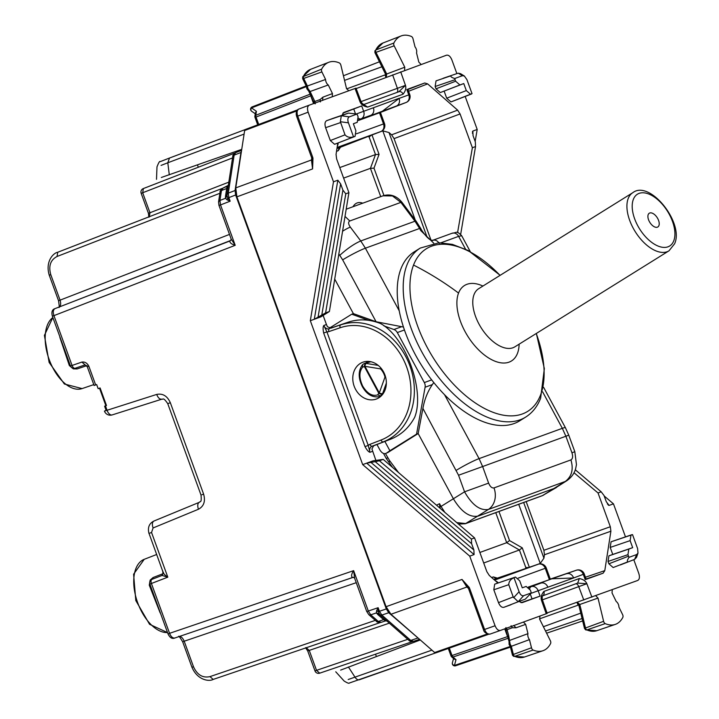 <?xml version="1.0" encoding="UTF-8"?>
<svg xmlns="http://www.w3.org/2000/svg" width="719" height="719" viewBox="0 0 719 719"><rect width="100%" height="100%" fill="white"/><g stroke="black" fill="none" stroke-linecap="round" stroke-linejoin="round"><path stroke-width="1.08" d="M102.691 396.951L99.501 388.17L100.094 387.954L106.475 405.507L105.891 405.723L102.691 396.951M95.663 384.935L88.832 366.178C87.17 363.032 84.86 361.666 81.885 362.079L87.278 366.744L94.108 385.501L96.661 384.575L98.152 388.664L100.094 387.954M168.048 633.852L168.003 633.87C169.864 637.762 172.147 639.146 174.834 638.005L174.87 637.996C172.785 638.364 171.005 636.8 169.558 633.304L151.43 583.513A3.739 2.076 -111.2 0 1 152.033 579.325A3.739 2.076 -111.2 0 1 152.06 579.316L162.045 575.443L167.806 577.159L149.876 584.08A3.739 3.739 0 0 1 152.042 579.325L162.045 575.443L163.294 572.809L149.022 533.408M168.579 633.664L353.631 570.652L354.674 578.364M183.246 641.573L184.199 641.222C182.689 637.753 180.909 636.189 178.851 636.549M58.832 307.265C59.461 308.289 59.362 306.105 58.536 300.713L60.063 300.156L50.779 274.658L49.827 275M58.976 307.175C60.773 306.132 61.133 303.786 60.063 300.156L229.487 234.403M52.954 315.992L53.934 315.632C52.802 312.028 53.152 309.691 54.995 308.622L54.959 308.64C52.163 309.503 51.301 312.019 52.379 316.198L68.682 360.992M241.494 150.891L240.946 152.491L234.142 155.124L228.265 193.141L228.858 197.617L227.761 198.013L230.161 201.185L228.858 197.617L235.634 194.984L235.068 190.508L240.946 152.491M235.634 194.984L386.301 608.939L388.745 612.732L419.132 638.939M219.007 205.472L231.159 239.014L235.212 245.305L220.517 204.924L219.538 205.283M220.095 191.928C219.762 191.056 220.76 189.744 223.079 188.001L227.231 186.392L226.692 188.495L221.461 190.526L219.924 200.457L225.505 198.291L227.033 199.819L230.161 201.185L220.517 204.924L219.924 200.457L218.558 201.85L220.095 191.928A3.739 2.202 8.8 0 1 221.461 190.526L223.115 187.992L228.408 185.295M85.067 364.893L75.234 368.245A3.739 2.076 -108.8 0 1 75.216 368.254A3.739 2.076 -108.8 0 1 72.053 365.423L53.934 315.632L235.212 245.305C231.5 244.181 229.712 242.743 229.837 241L54.995 308.622M230.745 240.398L231.159 239.014M381.169 622.357L385.384 620.919L383.622 619.643L378.302 621.459L381.169 622.357C378.275 622.51 376.666 622.142 376.361 621.27A3.739 2.202 -48.8 0 0 378.302 621.459L370.743 614.835L368.326 611.033L367.346 611.393M376.361 621.27L368.802 614.646L366.825 611.581M353.362 577.294L352.283 577.411C351.061 576.162 351.51 573.906 353.631 570.652L368.326 611.033L378.122 607.699L378.329 611.671L379.416 611.276L381.834 615.078L388.745 612.732M156.697 394.425C162.746 393.212 167.284 395.971 170.331 402.703L167.743 403.647C162.88 396.529 163.132 399.818 161.838 399.171L161.919 399.144C159.825 399.512 158.081 397.94 156.697 394.425L104.435 411.115L106.088 410.288L104.597 406.19L106.475 405.507M163.402 572.297C163.294 573.438 164.759 575.056 167.806 577.159L151.547 532.482L149.92 533.076M149.876 584.08L168.003 633.87M162.719 570.859L162.952 573.726L153.093 577.537L150.163 580.089L149.273 585.158L160.103 612.75A38.961 21.417 70 0 0 160.535 613.361M149.273 585.158L150.001 584.035M150.163 580.089L150.514 580.826M163.393 573.447A2.49 1.123 -8.4 0 1 162.952 573.726L162.269 575.362M59.848 336.717A38.961 21.417 70 0 0 59.902 337.463L69.348 365.558L73.284 368.865L77.167 368.937L87.035 365.576M73.284 368.865L73.086 368.083M69.348 365.558L70.624 365.944M228.813 182.141L149.965 212.743L142.695 192.782L143.351 188.567L234.924 153.03L143.324 188.576A3.739 3.739 0 0 0 141.167 193.339L148.429 213.3L149.965 212.743L149.309 216.958M314.994 670.917A3.739 3.739 0 0 0 319.703 673.173L412.724 641.528L319.73 673.164L316.522 670.36L314.994 670.917L307.723 650.956L309.251 650.398L306.051 647.594M378.329 611.671L379.776 614.781L378.868 613.693L376.414 612.912L376.603 610.764L378.329 611.671M386.301 608.939L379.416 611.276L378.122 607.699L376.603 610.764M225.496 196.26L226.88 194.696L226.88 196.116L225.505 198.291L225.496 196.26L226.692 188.495L228.085 186.94L226.88 194.696L227.761 198.013L227.033 199.819M519.118 601.569L522.21 602.63L540.113 596.114L521.032 602.693M574.014 472.734L598.028 492.964L610.323 526.748L610.889 531.224L604.796 570.634L603.142 573.178L586.192 579.325M528.348 587.055L576.359 570.221L551.832 578.804L573.618 577.959L547.86 587.216A6.228 5.204 -110 0 0 540.931 583.118L528.627 587.306M538.468 564.145L494.6 580.107M457.581 232.597L472.374 147.728L460.079 113.944L457.635 110.151L427.625 83.88L424.731 82.991L407.799 89.174M356.453 113.926L363.652 111.301L361.702 105.936L342.855 113.162M358.511 120.441L379.497 112.802L383.524 123.938L356.417 133.806M406.109 102.475L396.403 106.008A6.228 5.204 -110 0 0 399.081 98.404L408.778 94.872A6.228 5.204 70 0 1 406.109 102.475L379.479 112.811M380.989 131.478L380.89 131.523A6.228 6.228 0 0 0 384.494 123.587L383.524 123.938A6.228 5.204 70 0 1 380.854 131.532L339.35 147.647M534.55 565.476L540.248 563.462L518.714 504.298M540.248 563.462L543.924 558.178L523.657 502.5M375.893 460.412L371.93 448.962L373.736 445.627M373.871 445.564L372.118 446.202A2.49 1.366 -111.2 0 1 369.943 444.342A7.469 6.237 -110 0 0 368.236 445.421L365 446.598C366.888 450.067 368.55 451.963 369.979 452.278L368.236 445.421L326.902 331.854L323.829 325.482L326.444 324.53L327.451 326.768L330.983 328.161M373.17 445.969L390.705 439.174C400.977 435.076 408.958 427.805 414.656 417.362C425.28 390.929 405.624 336.923 380.495 323.514C369.422 319.173 358.628 318.733 348.131 322.202L331.117 328.125M330.327 328.259L348.131 322.202M367.508 361.378L365.908 362.924M379.56 396.69L380.369 396.708M326.444 324.53L323.137 315.443M427.158 237.351L389.006 132.548L382.796 130.867L415.249 220.032M610.323 526.748L543.888 550.287L544.454 554.762L543.924 558.178M543.888 550.287L526.164 501.583M430.915 239.903L394.057 138.614L391.603 134.821L389.006 132.548M329.392 311.525L348.913 192.665L345.758 193.806L325.599 312.909L329.392 311.525L320.827 316.89L310.32 320.719L362.691 464.609L373.197 460.789L383.209 459.387L474.567 537.902L471.412 539.052L471.61 543.69L375.21 461.661L366.672 463.162L474.091 554.565L469.741 556.146L362.691 464.609M328.907 331.585A7.469 6.237 -110 0 1 326.902 331.854L323.667 333.032C322.876 329.158 322.939 326.642 323.829 325.482A4.979 4.161 70 0 0 329.374 328.763A2.49 1.366 -108.8 0 0 328.907 331.585L340.168 327.747A2.49 1.366 -108.8 0 1 340.635 324.925A62.247 52.002 -110 0 1 409.938 365.935A62.247 52.002 -110 0 1 383.209 441.897A2.49 1.366 -111.2 0 1 381.043 440.037L369.943 444.342M483.698 562.995L519.415 549.99L522.273 547.851L509.546 540.562L506.688 542.701L479.87 552.462L486.862 571.686L489.306 575.479L497.934 583.028M376.262 399.063A19.611 16.384 -110 0 0 384.953 375.03A19.611 16.384 -110 0 0 362.852 362.205A19.611 16.384 -110 0 0 354.17 386.238A19.611 16.384 -110 0 0 376.262 399.063M348.913 192.665L336.618 158.881L336.052 154.405L337.804 143.072M197.464 164.939L198.309 167.239M375.534 654.182L376.379 656.483M604.194 495.993L613.46 503.839L609.101 505.421L607.33 503.911M356.166 88.572L446.526 55.192C448.602 54.824 450.382 56.388 451.865 59.866L456.871 73.608M465.184 96.445L477.2 129.474L475.151 141.436M613.46 503.839L625.485 536.868M633.79 559.706L638.796 573.447C639.901 577.069 639.533 579.406 637.708 580.467L547.033 612.974M477.2 129.474L472.85 131.065L472.455 133.366M575.29 469.777L601.183 491.814L598.028 492.964M601.183 491.814L604.014 495.499L606.324 501.772L609.101 505.421L608.301 505.133M489.918 634.131L500.397 630.446L489.918 634.131C487.824 634.5 486.044 632.945 484.57 629.458L495.076 625.755C496.559 629.242 498.339 630.797 500.415 630.437L547.186 613.406L542.423 599.907M311.983 157.308L312.639 157.066L312.972 158.144L312.585 168.92L311.462 159.969L312.109 159.564M435.795 652.879L488.453 634.338L435.795 652.879L434.644 652.528L390.965 614.278L386.076 606.692L236.902 196.844L235.769 187.884L311.462 159.969L311.767 157.964M386.076 606.692L462.002 579.433L469.228 587.45L468.554 587.989M495.076 625.755L469.741 556.146M345.758 193.806L342.927 190.131L340.617 183.848L337.84 180.199L333.481 181.79L310.32 320.719M333.481 181.79L308.145 112.182C307.04 108.56 307.408 106.214 309.233 105.163L356.004 88.149M471.61 543.69L473.884 549.981L474.091 554.565M383.209 459.387L379.416 460.771L471.412 539.052M379.416 460.771L375.21 461.661M479.87 552.462L474.567 537.902M608.885 563.795L613.154 567.543L627.876 561.836C626.914 561.485 627.301 559.984 629.017 557.333L627.948 554.673L628.819 549.055L608.903 555.841L608.031 561.458L608.885 563.795L628.505 556.191M627.876 561.836L613.154 567.543M629.017 557.333L636.674 554.547L634.616 559.382L636.549 557.342L637.996 553.091L637.6 548.57L632.531 534.621L630.994 535.017L630.123 540.634L632.675 547.653L628.819 549.055M634.661 559.373L620.308 564.936M612.417 541.317L631.857 534.702M632.531 534.621L611.069 541.802L610.206 547.42L612.759 554.439L632.675 547.653M612.759 554.439L608.903 555.841M496.002 583.684L515.469 577.06L519.711 580.817L522.273 587.836L526.155 586.425L530.406 590.173L531.305 592.896L525.292 599.17L518.165 601.704L513.213 596.95L498.501 602.648L493.809 589.778L494.681 584.17L515.442 577.069L494.681 584.17M513.213 596.95L508.755 584.691C508.899 581.392 510.652 579.083 514.013 577.761L514.597 577.375M510.975 604.733L503.839 607.33C501.763 607.69 499.984 606.135 498.501 602.648M325.599 312.909L314.302 319.272L337.84 180.199M342.927 190.131L321.806 314.931M460.672 234.34L475.529 146.577L475.331 141.94L473.057 135.648L472.85 131.065L472.419 131.793M475.529 146.577L472.374 147.728M435.157 86.487L436.029 80.87L450.966 75.783C450.462 76.672 451.712 77.571 454.732 78.497L455.073 79.701L435.157 86.487L436.011 88.823L440.28 92.571L463.764 83.557L459.908 84.968L455.63 81.22L436.011 88.823M455.073 79.701L455.63 81.22M463.764 83.557L466.316 90.585L446.697 98.188L444.144 91.169M470.594 94.324L450.975 101.927L472.024 93.641L470.594 94.324L466.316 90.585M450.975 101.927L446.697 98.188M452.314 101.433L471.457 94.009M457.751 73.311L443.174 78.272M454.732 78.497L462.398 75.711L458.255 73.194L460.502 73.653L464.339 75.98L466.946 79.692L472.024 93.641M335.899 143.809L355.069 136.367L334.578 144.294L355.042 136.385L355.905 130.768L353.353 123.749L357.244 122.329L358.08 116.73L357.019 114.06L348.418 113.108L341.3 115.759L340.375 121.736L345.021 134.848C347.25 137.275 350.072 137.922 353.505 136.772L354.206 136.691M333.841 118.06L326.705 120.657C324.88 121.718 324.521 124.054 325.617 127.676L330.309 140.547L334.578 144.294M245.305 129.501L297.558 109.863L245.305 129.501L244.649 130.516L235.769 187.884M431.93 650.147L348.203 679.518M539.511 618.861L578.75 604.94M543.393 626.716L580.799 613.1M469.228 587.45L469.66 588.484L468.626 588.861L483.536 629.835C484.031 632.307 486.152 633.736 489.9 634.14M390.965 614.278L466.892 587.019L462.002 579.433L466.712 585.599M312.235 161.344L312.585 168.92L236.902 196.844M312.972 158.144L312.1 158.153M636.674 554.547L637.996 553.091M531.305 592.896L523.639 595.692C521.85 596.096 520.34 594.775 519.091 591.71L514.013 577.761M156.994 166.862C158.683 162.539 159.744 160.804 160.193 161.658L169.486 158.036L167.806 162.773L161.083 165.406M344.545 80.384L381.951 66.768M346.621 88.895L385.051 74.911L385.663 74.192M462.398 75.711L464.339 75.98M353.505 136.772L348.427 122.823C347.412 119.678 347.726 117.682 349.353 116.855L357.019 114.06M241.737 149.354L161.326 177.476M420.3 639.964L340.635 670.108M508.207 636.387L507.578 636.621L508.567 638.13M448.297 648.484L451.002 655.899L452.017 655.521L452.979 657.049A2.49 1.474 131.2 0 1 451.694 656.914L454.246 659.152L455.999 659.683L454.444 665.426A2.49 2.031 -164.9 0 1 452.395 662.774A2.49 2.49 0 0 0 455.603 665.776L510.445 647.118L455.603 665.776A2.49 1.402 71.2 0 0 455.612 665.776A2.49 1.402 71.2 0 1 454.444 665.426L510.292 646.462L509.115 644.512L509.025 640.989L509.852 640.332L527.971 633.655A4.512 2.481 70 0 0 528.258 637.456A4.512 2.481 70 0 0 529.463 639.622L531.494 647.765A2.49 1.366 70 0 0 533.094 650.048A37.352 20.527 70 0 0 542.944 650.722A37.352 20.527 70 0 0 550.61 643.487A2.49 1.366 70 0 0 550.35 640.701L539.708 619.302L539.942 616.039M313.565 103.581L310.743 95.816L311.372 95.591M258.723 124.459L256.027 117.053L310.743 95.816L310.527 94.018M254.886 116.19L255.407 112.838L256.404 111.31L255.793 115.265A2.49 1.474 -171.2 0 0 254.886 116.19A2.49 2.49 0 0 0 255.011 117.422L256.027 117.053A2.49 1.402 -111.2 0 1 255.793 115.265L310.195 94.153M255.263 113.764L251.659 111.256A2.49 2.031 -55.1 0 1 251.524 107.904L256.404 111.31M551.832 578.804L528.582 587.261M585.239 579.694L583.289 574.328L573.618 577.959M573.582 577.86A6.228 5.204 -110 0 0 566.653 573.753M540.931 583.118L531.233 586.65A6.228 3.325 71.2 0 0 529.705 588.708M396.403 106.008L358.556 120.127M381.816 111.661L399.081 98.404M358.565 120.064L370.68 115.364A6.228 5.204 -110 0 0 373.359 107.769L399.045 98.305M358.583 119.83L360.983 118.896A6.228 3.325 -111.2 0 1 358.493 118.293M356.004 88.14L361.028 101.55L360.066 101.891L355.042 88.491M400.717 71.864L405.48 85.363C406.325 88.122 405.516 91.07 403.053 94.198A3.739 3.119 -110 0 0 398.847 91.753L405.48 85.363L361.046 101.604M362.61 104.947L363.913 104.597L360.066 101.891C361.199 104.552 363.706 106.286 367.598 107.104L363.796 104.543M541.443 596.294L575.568 583.873A3.739 2.049 -110 0 1 578.75 586.623L586.875 583.729L591.899 597.138M542.611 595.835A3.739 3.119 -110 0 0 543.888 591.431C541.425 594.559 540.616 597.498 541.461 600.266L542.405 599.88L542.198 598.576L541.461 600.266L546.224 613.765M577.681 583.1L586.875 583.729C585.742 581.078 583.235 579.334 579.334 578.525L577.681 583.1L542.584 595.88M361.756 102.754L361.037 101.577M343.763 112.461L342.109 115.247M361.702 105.936L343.727 112.479M398.847 91.753L363.751 104.525M513.699 625.476L515.99 627.786L512.314 627.75L507.075 629.673L505.933 627.57M515.99 627.786L525.661 624.38L523.387 622.061M525.661 624.38L527.971 633.655M585.715 629.907L586.821 629.925A2.085 1.141 -110 0 1 585.491 627.993L603.609 621.306A2.49 1.366 70 0 0 605.209 623.616A37.352 20.527 70 0 0 615.284 624.398A37.352 20.527 70 0 0 622.834 617.378A2.49 1.366 70 0 0 622.6 614.601L618.915 607.061A4.512 2.481 70 0 0 618.457 604.625A4.512 2.481 70 0 0 616.228 601.533L612.031 592.941L612.282 589.706M603.609 621.306L598.01 598.082L595.727 595.727M322.597 100.426L322.867 97.182L320.072 99.573L314.823 101.46L315.299 103.806M322.867 97.182L332.466 93.569L332.214 96.813M307.229 88.653L307.867 88.419L307.408 85.983L325.581 79.458A4.512 2.481 70 0 0 326.04 81.885A4.512 2.481 70 0 0 328.277 84.977L332.466 93.569M303.041 78.515L303.724 78.443A2.085 1.141 -110 0 1 303.526 76.124A36.939 20.303 -110 0 1 310.554 69.348L328.772 62.283A37.352 20.527 70 0 1 339.287 62.904A2.49 1.366 70 0 1 340.887 65.204L346.486 88.428L348.769 90.783M328.772 62.283A37.352 20.527 70 0 0 321.663 69.132A2.49 1.366 70 0 0 321.896 71.909L325.581 79.458M421.109 64.449L418.835 62.131L416.526 52.864A4.512 2.481 70 0 0 416.238 49.054A4.512 2.481 70 0 0 415.034 46.897L413.003 38.754A2.49 1.366 70 0 0 411.403 36.471A37.352 20.527 70 0 0 401.112 35.95A37.352 20.527 70 0 0 393.895 43.023A2.49 1.366 70 0 0 394.147 45.818L404.788 67.209L404.554 70.48M393.895 43.023L375.749 50.015A36.939 20.303 70 0 1 382.894 43.014L375.749 50.015A2.085 1.141 70 0 0 375.974 52.352L394.147 45.818M386.301 77.248L386.669 74.021L404.788 67.209M383.856 69.653L384.692 69.887L386.669 74.021L385.627 73.868M375.273 52.388L375.974 52.352L384.692 69.887M308.793 91.268L310.096 91.511L328.277 84.977M313.754 101.352L314.823 101.46L310.096 91.511L307.867 88.419M311.408 95.681L312.226 95.879M306.51 86.595L306.842 88.788L309.044 91.547M307.121 86.891L307.399 85.992L303.724 78.443L321.896 71.909M310.554 69.348L302.699 76.825L321.663 69.132M512.8 654.829L513.366 654.443A2.085 1.141 70 0 0 514.705 656.348L533.094 650.048M510.544 645.788L511.335 646.3L529.463 639.622M506.329 630.446L507.075 629.673L508.675 635.623L508.18 636.297M513.627 656.348L524.448 657.022A36.939 20.303 70 0 1 514.705 656.348L513.645 656.348L512.494 655.234L510.274 646.435M579.056 605.299L579.748 604.508L577.393 602.288M580.413 609.667L580.898 608.957L579.748 604.508L598.01 598.082M584.924 628.406L585.491 627.993L580.898 608.957M525.643 568.504L525.796 567.516L528.465 567.552M550.278 579.092L546.224 567.938L545.263 568.289A6.228 5.204 -110 0 0 538.333 564.19L496.182 578.534M339.781 167.572L375.498 154.567L379.057 154.369L373.988 168.138L370.429 168.336L343.61 178.096M377.133 132.979L382.796 130.867M368.362 136.385L369.117 137.041L371.139 135.307M531.494 647.765L513.366 654.443L511.335 646.3L510.131 644.134L508.675 635.623M353.029 206.721A21.813 11.989 -110 0 1 353.433 206.047A21.813 11.989 -110 0 1 362.744 203.189M380.953 396.196L380.009 396.537L382.589 393.599A2.49 0.962 -160.3 0 1 379.308 392.925L378.814 393.248A2.49 1.483 11.7 0 0 382.589 393.599L386.346 383.092M383.964 325.905L393.922 329.518A6.228 5.204 70 0 1 397.31 332.564L424.318 382.571A6.228 5.204 70 0 1 425.1 387.235L432.371 384.584L433.773 382.544M329.338 328.17L351.762 314.203L368.622 320.332M425.1 387.235L416.553 434.141L389.896 450.741L384.872 441.43M380.971 396.178L377.655 394.884L378.805 393.293A2.49 1.483 11.7 0 0 382.58 393.644L383.362 393.356M351.762 314.203L353.371 313.619L376.091 321.744L403.44 327.037M376.963 444.504L380 450.121C382.05 453.321 384.198 454.327 386.418 453.159L389.896 450.741M387.46 452.781L418.161 433.557L422.907 408.401C424.48 399.512 427.634 391.567 432.371 384.584M416.553 434.141L418.161 433.557L453.509 498.977C461.427 511.946 469.633 517.653 478.144 516.098L555.311 488.012L566.878 480.669C571.434 477.416 574.355 473.417 575.649 468.662L576.458 464.654L574.823 451.712L571.947 452.79C573.079 456.466 572.737 458.848 570.913 459.908C573.699 469.228 571.839 476.409 565.314 481.451L566.878 480.669M370.887 361.738L364.236 363.535L362.601 364.623C358.161 370.564 358.071 377.897 362.349 386.606C366.879 394.677 372.766 397.984 380.009 396.537M444.54 394.695L479.079 458.623L482.629 466.541L565.889 436.235L562.33 428.326L542.629 391.855M334.721 279.098L353.371 313.619M378.239 365.405L366.25 363.428A2.49 1.744 105.1 0 0 364.407 366.645L362.646 367.103L362.601 364.623M385.681 377.403A2.49 0.962 -160.3 0 1 384.989 377.071A16.025 13.391 -110 0 0 383.281 372.676A16.025 13.391 -110 0 0 380.576 368.901L364.946 366.322A2.49 1.24 -80.6 0 1 366.295 363.437A2.49 1.744 105.1 0 0 364.443 366.654L378.805 393.293M385.555 376.945L384.989 377.071L379.308 392.925L364.946 366.322L364.407 366.645M338.82 254.104L339.754 255.335C347.34 248.504 354.341 243.714 360.758 240.955L365.396 248.19L399.207 310.779M339.754 255.335L342.657 259.856A18.676 1.78 151.6 0 1 365.396 248.19L419.599 228.462L414.98 221.218L360.758 240.955L350.333 227.123A18.676 3.46 143 0 0 342.577 231.248M488.623 483.114C490.124 486.664 491.913 488.264 493.998 487.904A18.676 15.602 70 0 1 488.408 509.447C480.058 510.876 472.113 504.999 464.555 491.814L488.623 483.114L482.629 466.541L458.551 475.241L464.555 491.814L441.035 506.428L444.827 512.341M345.012 216.41L349.793 220.976L400.878 202.39L392.493 195.954L382.993 195.82L346.19 209.211M439.794 507.497L439.561 503.695L441.035 506.428L439.722 507.47L440.226 508.387M456.763 522.605L465.669 523.549L488.408 509.447L565.314 481.451L542.521 495.58L556.551 487.428M465.553 249.178L458.623 236.353L461.715 235.751M500.154 275.323L468.348 250.563L452.413 244.379L438.994 242.752L420.282 248.064L414.315 251.785A99.599 53.916 58.1 0 0 400.959 268.744A99.599 53.916 58.1 0 0 432.173 380.522A99.599 53.916 58.1 0 0 519.63 420.858L525.598 417.137C532.419 412.814 537.426 406.496 540.634 398.2L544.346 368.595L536.356 333.436M649.383 221.614A8.089 4.377 58.1 0 0 657.84 226.961A8.089 4.377 58.1 0 0 657.741 218.576A8.089 4.377 58.1 0 0 649.284 213.228A8.089 4.377 58.1 0 0 649.383 221.614M52.864 317.528A38.637 21.237 70 0 0 50.186 362.16A38.637 21.237 70 0 0 82.083 388.593L93.785 384.611M167.536 632.594L149.57 624.308L135.801 600.554L133.608 574.202L144.222 559.319A38.637 21.237 70 0 0 136.781 600.077A38.637 21.237 70 0 0 167.518 632.54M356.247 582.687L184.199 641.222L193.483 666.72L191.946 667.277L182.671 641.779C179.84 637.115 178.51 635.38 178.689 636.567M191.955 667.277C197.446 680.228 209.094 681.765 213.166 679.428L380.342 622.546L213.184 679.419L209.975 676.615C202.704 678.197 197.204 674.898 193.483 666.72M49.305 275.197L49.252 275.215C45.135 261.707 53.125 253.07 57.691 252.27L222.324 188.378L57.709 252.261L57.062 256.476C50.474 259.945 48.38 266.003 50.779 274.658M220.329 193.114L57.062 256.476M230.592 240.506L54.959 308.64M368.802 614.646A3.739 2.202 -48.8 0 0 370.743 614.835L376.414 612.912L377.718 614.475L379.659 614.664M375.785 620.209L209.975 676.615M353.173 577.312L174.87 637.996M413.677 641.312L419.554 639.308L413.641 641.321L410.774 640.422L417.685 638.077M413.641 641.321C410.747 641.474 409.138 641.114 408.832 640.234L410.774 640.422L381.834 615.078L379.776 614.781L385.681 619.949L383.622 619.643L377.718 614.475M235.068 190.508L228.265 193.141L226.862 194.858M241.584 150.343L235.76 152.599L241.584 150.343M235.796 152.59L232.776 156.526C232.444 155.655 233.441 154.342 235.76 152.599M151.547 532.482L153.084 527.953C151.88 524.376 152.203 522.048 154.046 520.987L153.974 521.014C149.175 523.387 147.503 527.521 148.959 533.426M170.331 402.703L203.612 494.133C205.598 501.242 203.89 506.275 198.489 509.232L153.084 527.953M198.489 509.232A6.228 3.469 -112.4 0 1 199.37 502.293A6.228 3.469 -112.4 0 1 199.451 502.266M199.298 502.329L154.046 520.987M203.612 494.133L201.985 494.726M161.766 399.189L112.245 414.89A6.228 3.469 -107.6 0 1 112.164 414.917A6.228 3.469 -107.6 0 1 107.032 410.172L105.468 405.876M81.885 362.079L70.498 365.989A3.739 3.739 0 0 0 75.216 368.254L85.094 364.893M88.832 366.178L87.853 366.528M153.093 577.537L152.41 579.181M77.167 368.937L75.585 368.11M141.167 193.339L232.561 157.91M407.781 639.317L316.522 670.36L309.251 650.398L389.33 623.157M381.205 622.339L385.339 620.937M540.113 596.114L538.163 590.748A6.228 5.204 -110 0 0 531.233 586.65L528.798 587.477M530.955 593.373L547.86 587.216M532.06 598.936L530.334 594.191M576.359 570.221A6.228 5.204 -110 0 1 583.289 574.328L584.25 573.978A6.228 6.228 0 0 0 576.395 570.212L549.289 579.433M518.147 578.157L545.263 568.289L549.307 579.424M498.249 582.92A6.228 5.204 -110 0 0 495.553 580.943M379.461 112.811L406.145 102.458A6.228 6.228 0 0 0 409.74 94.522L408.778 94.872L406.828 89.507M355.447 113.692L353.721 108.955M338.11 142.955A6.228 5.204 70 0 1 337.319 146.2M337.13 147.449L380.854 131.532M390.705 439.174L372.118 446.202A4.979 4.161 -110 0 0 369.979 452.278L372.586 451.325M610.889 531.224L544.454 554.762M323.667 333.032L365 446.598M381.043 440.037A59.758 49.917 -110 0 0 406.693 367.112A59.758 49.917 -110 0 0 340.168 327.747M457.635 110.151L391.603 134.821M460.079 113.944L394.057 138.614M312.639 157.066L297.72 116.101L308.145 112.182M483.923 629.691L484.57 629.458L469.66 588.484M473.884 549.981L370.824 462.29M630.994 535.017L611.069 541.802M610.206 547.42L630.123 540.634M608.031 561.458L627.948 554.673M508.755 584.691L493.809 589.778M518.561 601.623L503.839 607.33M340.617 183.848L318.041 317.268M296.686 116.478L296.3 115.049C295.985 111.76 296.812 109.773 298.789 109.081L309.197 105.172L298.807 109.081C296.974 110.142 296.614 112.479 297.72 116.101L296.686 116.478L311.866 158.297M459.908 84.968L440.28 92.571M450.966 75.783L436.029 80.87M333.778 118.087L348.382 113.117L333.814 118.078M341.651 115.57L326.705 120.657M325.617 127.676L340.563 122.59M345.021 134.848L330.309 140.547M348.418 666.989L355.042 677.208A6.228 3.496 70.6 0 0 359.365 679.761A6.228 3.496 70.6 0 0 359.383 679.752L435.588 652.924L349.263 683.05C349.057 683.67 347.34 682.996 344.131 681.028M545.514 630.976L582.111 618.529M577.941 604.868L577.051 602.405M504.747 628.855L507.578 636.621L452.017 655.521L449.321 648.116M519.091 591.71L513.627 597.723M523.639 595.692L518.165 601.704M169.486 158.036L245.116 129.6L169.468 158.045M169.298 174.861L167.806 162.773L244.101 134.085M385.95 77.373L385.051 74.911M343.43 75.756L379.47 61.771M349.353 116.855L341.3 115.759M348.427 122.823L340.375 121.736M244.649 130.516L296.749 110.933M434.644 652.528L487.149 634.041M468.42 588.358L466.892 587.019A2.49 1.474 -48.8 0 1 467.656 586.911M546.62 633.196L582.687 620.928M508.225 638.247L452.979 657.049L455.999 659.683M306.492 86.577L251.524 107.904A2.49 1.402 68.8 0 1 252.18 106.888L306.186 85.938L252.18 106.888A2.49 1.402 68.8 0 0 252.18 106.888A2.49 2.49 0 0 0 251.659 111.256M370.68 115.364L360.983 118.896A6.228 5.204 70 0 0 363.652 111.301L373.359 107.769M396.726 92.526A3.739 2.049 70 0 0 397.4 88.374L392.628 74.866M542.396 599.853L578.75 586.623L583.783 600.032M579.334 578.525L543.888 591.431M403.053 94.198L367.598 107.104M511.092 625.71L512.314 627.75M320.449 101.918L320.072 99.573M615.284 624.398L596.788 630.689A36.939 20.303 -110 0 1 586.821 629.925L605.209 623.616M604.796 570.634L585.428 577.231M603.142 573.178L586.075 578.984M497.359 578.13L493.333 576.917L496.11 578.552L493.791 579.397M493.333 576.917L491.652 577.528M495.751 512.656L506.688 542.701L519.415 549.99L525.796 567.516M522.273 547.851L529.337 567.255M498.959 511.488L509.546 540.562M369.117 137.041L375.498 154.567L370.429 168.336L380.737 196.638M373.988 168.138L383.955 195.505M371.993 134.974L379.057 154.369M424.731 82.991L407.916 89.516M427.625 83.88L408.563 91.277M340.509 147.197L338.209 150.711L339.278 147.674L336.959 148.518M338.209 150.711L336.528 151.323M509.492 644.368L510.131 644.134M424.318 382.571L431.679 379.884M393.922 329.518L401.193 326.875M397.31 332.564L404.429 329.976M362.646 367.103C358.97 371.831 359.006 378.203 362.753 386.22C367.346 393.635 372.316 396.529 377.655 394.884M422.907 408.401L458.551 475.241M568.765 435.157L565.431 427.751A18.676 1.78 -28.4 0 0 562.33 428.326L479.079 458.623A18.676 1.78 151.6 0 0 456.34 470.298M342.657 259.856L376.091 321.744M543.582 387.289L565.44 427.751A18.676 1.78 -28.4 0 1 565.449 427.787M381.124 368.29A2.49 0.62 137 0 0 380.576 368.901A2.49 1.24 99.4 0 1 380.728 367.822M493.998 487.904L570.913 459.908M574.823 451.703L568.765 435.148L565.889 436.235L571.947 452.79M350.333 227.123C348.248 224.031 348.068 221.982 349.793 220.976M389.195 462.002L389.536 460.528L385.483 453.581M386.885 458.38L387.568 457.455M389.536 460.528L398.551 472.572M542.521 495.58L465.669 523.549A3.739 3.119 -110 0 1 465.229 523.765L542.081 495.786A3.739 3.119 -110 0 0 542.521 495.58M436.505 505.187L439.561 503.695M433.755 243.184L420.741 230.574L419.599 228.462L420.633 228.274L416.094 221.164A6.228 1.186 -36.8 0 0 414.98 221.218L400.878 202.39L401.993 202.327C396.555 195.793 390.219 193.618 382.984 195.82M441.044 242.752L458.623 236.353A6.228 5.204 70 0 0 452.053 233.271C457.374 232.722 456.08 230.224 461.706 235.751M401.993 202.327L416.094 221.164A6.228 1.186 -36.8 0 1 416.112 221.182M420.741 230.574A6.228 0.593 -28.4 0 1 421.774 230.386A6.228 0.593 -28.4 0 1 421.783 230.395L420.633 228.265M439.219 243.417C437.206 240.308 434.77 239.4 431.912 240.685M421.774 230.386C430.6 243.238 432.793 239.598 432.685 240.326L452.053 233.271M628.199 198.525A34.233 18.532 58.1 0 0 638.93 236.946A34.233 18.532 58.1 0 0 668.994 250.814L674.593 243.795C684.362 222.908 649.697 179.471 632.792 192.692A34.233 18.532 58.1 0 0 628.199 198.525M632.792 192.692L478.647 288.714A34.233 18.532 58.1 0 0 474.055 294.547A34.233 18.532 58.1 0 0 484.786 332.969A34.233 18.532 58.1 0 0 514.849 346.837L668.994 250.814M482.925 286.054A44.434 24.051 58.1 0 0 458.551 293.073A44.434 24.051 58.1 0 0 477.946 349.209A44.434 24.051 58.1 0 0 517.464 353.371A44.434 24.051 58.1 0 0 519.127 344.167M500.038 275.386A95.798 51.858 58.1 0 0 413.533 265.059A245.943 191.56 21.2 0 1 458.551 293.073M413.533 265.059A95.798 51.858 58.1 0 0 455.343 386.085A95.798 51.858 58.1 0 0 540.535 395.046A95.798 51.858 58.1 0 0 536.239 333.508M420.282 248.064A99.599 53.916 58.1 0 0 406.927 265.032A99.599 53.916 58.1 0 0 438.141 376.801A99.599 53.916 58.1 0 0 525.598 417.137M633.34 199.397A30.504 16.51 58.1 0 0 646.651 237.935A30.504 16.51 58.1 0 0 673.775 240.793A30.504 16.51 58.1 0 0 660.464 202.255A30.504 16.51 58.1 0 0 633.34 199.397M52.846 317.474L44.407 335.378L49.126 362.421L64.386 384.018L82.083 388.593M58.536 300.713L49.252 275.215M218.962 205.49L218.558 201.85M366.771 611.599L354.575 578.094L353.317 577.285M353.344 577.285L174.834 638.005M167.743 403.647L201.023 495.076C201.868 503.624 199.963 500.963 199.37 502.293L153.974 521.014M161.838 399.171L112.164 414.917A6.228 6.228 0 0 1 104.444 411.124M144.222 559.319L156.625 554.511M70.498 365.989L68.593 360.758M148.429 213.3L148.851 217.165M307.723 650.956L305.557 647.72M408.832 640.234L379.893 614.889M386.993 621L385.366 620.928M226.898 194.543L232.776 156.526M586.183 579.298L584.25 573.978M546.224 567.938A6.228 6.228 0 0 0 538.369 564.181L496.146 578.543M409.74 94.522L407.808 89.201M380.432 112.434L384.494 123.587M466.685 585.563L468.626 588.861M312.235 161.362L311.866 158.288M257.708 124.836L255.011 117.422M156.985 166.826L156.508 179.337M344.158 681.055L335.746 671.78M453.545 658.532L452.395 662.774M451.002 655.899A2.49 2.49 0 0 0 451.694 656.914M542.234 596.006L542.198 598.576M382.894 43.014L401.112 35.95M374.932 50.707L374.914 52.622L385.528 74.12L386.022 77.346M314.347 103.554L308.873 91.439M306.492 86.568L302.672 78.73L302.708 76.798M524.448 657.022L542.944 650.722M508.962 641.177L505.367 628.379M585.751 629.925L584.502 628.469L578.813 605.173L577.114 602.387M596.788 630.689L585.733 629.916M380.89 131.523L339.314 147.656M369.737 361.531L364.245 363.526M392.538 467.404L386.265 458.497M386.256 458.497L383.533 453.446M458.479 524.07L465.229 523.765M542.081 495.786L543.762 494.996M470.271 251.596L461.688 235.715"/></g></svg>
